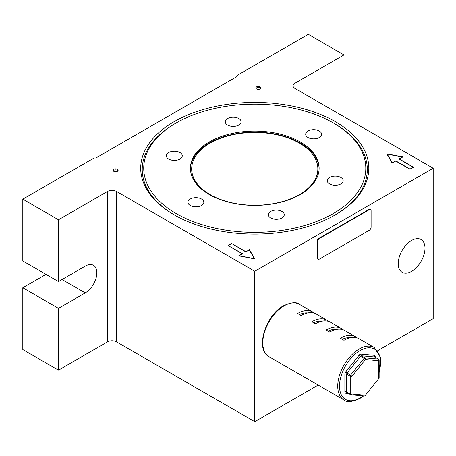 <?xml version="1.0" encoding="UTF-8"?>
<svg xmlns="http://www.w3.org/2000/svg" width="456" height="456" viewBox="0 0 456 456"><rect width="100%" height="100%" fill="white"/><g stroke="black" fill="none" stroke-linecap="round" stroke-linejoin="round"><path stroke-width="0.68" d="M379.147 360.212L379.147 378.058A1.26 0.73 180 0 1 378.776 378.571L365.393 395.221L378.776 378.571L378.776 360.73A1.26 0.73 180 0 0 379.147 360.212A1.26 1.26 0 0 0 378.514 359.123A1.26 0.73 120 0 0 378.332 359.066A1.26 0.997 95.1 0 1 378.776 360.73L365.393 359.533L352.015 376.183A1.26 0.73 180 0 1 350.225 376.183L346.657 374.119L346.657 391.966L350.225 394.024L350.225 376.183A1.26 0.73 120 0 1 350.675 375.031L364.059 358.382L365.393 359.533A1.26 0.997 95.1 0 0 364.948 357.869L378.332 359.066L374.764 357.002L361.38 355.805L364.948 357.869A1.26 0.73 120 0 0 364.504 357.988A1.26 0.73 120 0 0 364.059 358.382L360.485 356.324L347.107 372.974L352.015 376.183L352.015 394.024L365.393 395.221A1.26 0.997 95.1 0 1 364.39 395.962A1.26 1.26 0 0 0 365.484 395.494L365.353 395.517M374.29 347.546L359.123 338.791A30.284 17.482 120 0 0 343.984 340.29L340.415 338.227A30.284 17.482 120 0 1 355.555 336.727L344.85 330.549A30.284 17.482 120 0 0 329.705 332.048L326.137 329.99A30.284 17.482 120 0 1 341.282 328.485L330.572 322.306A30.284 17.482 120 0 0 315.432 323.806L311.864 321.748A30.284 17.482 120 0 1 327.003 320.249L316.299 314.064A30.284 17.482 120 0 0 301.159 315.563L297.591 313.506A30.284 17.482 120 0 1 312.73 312.007L299.347 304.277A30.284 17.482 120 0 0 284.208 305.776A30.284 17.482 120 0 0 264.423 332.464A30.284 17.482 120 0 0 269.068 356.729L344.006 399.997A30.284 17.482 -60 0 1 339.367 375.733A30.284 17.482 -60 0 1 359.151 349.045A30.284 17.482 -60 0 1 374.29 347.546L380.538 357.424L379.147 372.814M357.236 337.942A30.284 17.482 120 0 0 355.555 336.727M342.958 329.699A30.284 17.482 120 0 0 341.282 328.485M328.685 321.457A30.284 17.482 120 0 0 327.003 320.249M314.406 313.221A30.284 17.482 120 0 0 312.73 312.007M364.39 395.962L351.006 394.765A1.26 1.26 0 0 1 350.487 394.6A1.26 0.73 120 0 1 350.225 394.024A1.26 0.73 180 0 0 352.015 394.024A1.26 0.997 95.1 0 1 350.675 394.657A1.26 0.73 120 0 1 350.487 394.6L346.919 392.542A1.26 0.73 -60 0 1 346.657 391.966A1.26 0.73 0 0 0 344.873 391.966A2.525 1.459 120 0 0 345.768 393.232L348.549 393.482M299.461 314.589A27.759 16.028 -60 0 1 307.714 312.97M313.739 322.831A27.759 16.028 -60 0 1 321.987 321.212M328.012 331.067A27.759 16.028 -60 0 1 336.266 329.449M342.291 339.31A27.759 16.028 -60 0 1 350.539 337.691M300.265 141.981A64.347 37.153 0 0 0 230.137 133.927A64.347 37.153 0 0 0 190.42 168.247A64.347 37.153 0 0 0 209.264 194.518A64.347 37.153 0 0 0 279.391 202.572A64.347 37.153 0 0 0 319.114 168.247A64.347 37.153 0 0 0 300.265 141.981M319.109 168.766A64.347 37.153 0 0 0 300.265 143.007A64.347 37.153 0 0 0 230.554 134.856A64.347 37.153 0 0 0 190.426 168.766M238.836 118.566A7.951 4.588 0 0 0 230.172 117.568A7.951 4.588 0 0 0 225.264 121.809A7.951 4.588 0 0 0 227.59 125.052A7.951 4.588 0 0 0 236.254 126.05A7.951 4.588 0 0 0 241.161 121.809A7.951 4.588 0 0 0 238.836 118.566M179.949 152.56A7.951 4.588 0 0 0 171.285 151.563A7.951 4.588 0 0 0 166.377 155.804A7.951 4.588 0 0 0 168.709 159.047A7.951 4.588 0 0 0 177.373 160.045A7.951 4.588 0 0 0 182.28 155.804A7.951 4.588 0 0 0 179.949 152.56M201.501 198.998A7.951 4.588 0 0 0 192.842 198.007A7.951 4.588 0 0 0 187.935 202.242A7.951 4.588 0 0 0 190.26 205.491A7.951 4.588 0 0 0 198.924 206.482A7.951 4.588 0 0 0 203.832 202.242A7.951 4.588 0 0 0 201.501 198.998M319.268 131.009A7.951 4.588 0 0 0 310.604 130.011A7.951 4.588 0 0 0 305.702 134.252A7.951 4.588 0 0 0 308.028 137.495A7.951 4.588 0 0 0 316.692 138.493A7.951 4.588 0 0 0 321.6 134.252A7.951 4.588 0 0 0 319.268 131.009M340.82 177.447A7.951 4.588 0 0 0 332.162 176.449A7.951 4.588 0 0 0 327.254 180.69A7.951 4.588 0 0 0 329.58 183.939A7.951 4.588 0 0 0 338.244 184.931A7.951 4.588 0 0 0 343.151 180.69A7.951 4.588 0 0 0 340.82 177.447M281.939 211.441A7.951 4.588 0 0 0 273.275 210.45A7.951 4.588 0 0 0 268.367 214.69A7.951 4.588 0 0 0 270.699 217.934A7.951 4.588 0 0 0 279.363 218.926A7.951 4.588 0 0 0 284.265 214.69A7.951 4.588 0 0 0 281.939 211.441M334.351 123.542L333.279 122.92A111.03 64.102 0 0 0 176.255 122.92A111.03 64.102 0 0 0 176.255 213.579A111.03 64.102 0 0 0 333.273 213.579A111.03 64.102 0 0 0 333.279 122.92L334.345 123.536A112.546 64.98 0 0 1 334.351 123.542A112.546 64.98 0 0 1 334.881 215.124M210.159 194.621A63.088 36.423 0 0 0 278.907 202.515A63.088 36.423 0 0 0 317.849 168.868A63.088 36.423 0 0 0 299.375 143.11A63.088 36.423 0 0 0 230.622 135.215A63.088 36.423 0 0 0 191.68 168.868A63.088 36.423 0 0 0 210.159 194.621M299.814 194.775A63.088 36.423 0 0 0 317.849 169.279A63.088 36.423 0 0 0 317.849 169.073M174.112 214.81L174.112 214.81A114.063 65.852 180 0 1 174.112 121.684A114.063 65.852 180 0 1 335.416 121.684A114.063 65.852 180 0 1 335.416 214.81A114.063 65.852 180 0 1 174.112 214.81M176.255 122.92L175.184 123.542A112.546 64.98 0 0 0 174.648 215.124M260.12 86.862A2.525 1.459 0 0 0 257.366 86.549A2.525 1.459 0 0 0 255.81 87.894A2.525 1.459 0 0 0 256.551 88.926A2.525 1.459 0 0 0 259.299 89.239A2.525 1.459 0 0 0 260.855 87.894A2.525 1.459 0 0 0 260.12 86.862M260.695 88.407A2.525 1.459 0 0 0 260.12 87.894A2.525 1.459 0 0 0 255.976 88.407M117.369 169.279A2.525 1.459 0 0 0 114.621 168.965A2.525 1.459 0 0 0 113.065 170.31A2.525 1.459 0 0 0 113.8 171.336A2.525 1.459 0 0 0 116.554 171.655A2.525 1.459 0 0 0 118.11 170.31A2.525 1.459 0 0 0 117.369 169.279M117.944 170.823A2.525 1.459 0 0 0 117.369 170.31A2.525 1.459 0 0 0 113.225 170.823M411.608 271.371A18.924 10.927 120 0 0 423.972 254.693A18.924 10.927 120 0 0 421.07 239.525A18.924 10.927 120 0 0 411.608 240.466A18.924 10.927 120 0 0 399.245 257.144A18.924 10.927 120 0 0 402.146 272.306A18.924 10.927 120 0 0 411.608 271.371M245.841 251.695L231.568 243.453L228 245.51L242.273 253.753L238.705 255.816L254.767 258.905L249.415 249.631L245.841 251.9L231.568 243.453M386.808 153.826L392.16 163.1L395.728 161.036L410.001 169.279L413.575 167.221L399.296 158.979L402.865 156.915L386.808 153.826M343.984 116.742L343.984 54.925L308.296 34.325L236.92 75.531L236.92 76.562L95.959 157.947L94.175 157.947L22.8 199.152L58.488 219.758L107.559 191.429A6.31 3.642 180 0 1 116.479 191.429L116.479 341.835A6.31 3.642 0 0 0 107.559 341.835L58.488 370.164L58.488 308.353L85.255 292.9A16.405 9.468 120 0 0 95.965 278.445A16.405 9.468 120 0 0 93.451 265.306A16.405 9.468 120 0 0 85.255 266.116L58.488 281.569L58.488 219.758M318.163 385.075L254.767 421.675L254.767 271.269L116.479 191.429M254.767 271.269L433.2 168.247L294.912 88.407A6.31 3.642 180 0 1 293.065 85.836A6.31 3.642 180 0 1 294.912 83.26L294.912 88.407M343.984 54.925L294.912 83.26M22.8 199.152L22.8 260.963L58.488 281.569M45.999 274.358L22.8 287.753L22.8 349.564L58.488 370.164M22.8 287.753L58.488 308.353M369.32 209.663L368.961 209.458L319 238.3L319.36 238.505A2.525 1.459 120 0 0 317.575 241.6L317.575 258.079A2.525 1.459 120 0 0 318.094 259.236A2.525 1.459 120 0 0 319.36 259.111L369.32 230.263A2.525 1.459 120 0 0 371.104 227.173L371.104 210.689A2.525 1.459 120 0 0 370.58 209.538A2.525 1.459 120 0 0 369.32 209.663L319.36 238.505M368.961 209.458A2.525 1.459 -60 0 1 370.226 209.332A2.525 1.459 -60 0 1 370.392 209.458M317.929 259.111A2.525 1.459 -60 0 1 317.741 259.031A2.525 1.459 -60 0 1 317.216 257.874L317.575 258.079M317.575 241.6L317.216 241.389L317.216 257.874M317.216 241.389A2.525 1.459 -60 0 1 319 238.3M377.756 350.67L433.2 318.658L433.2 168.247M254.767 421.675L116.479 341.835M402.397 157.183L387.207 154.054L392.268 162.826L395.728 160.831L410.001 169.073L413.216 167.221L398.943 158.979L402.397 156.978M387.207 154.516L387.207 154.054M249.415 250.093L249.415 249.631M254.368 258.826L249.301 249.905L245.841 251.9M228.359 245.716L242.632 253.753L239.172 255.748L254.368 258.672M231.568 243.658L228.359 245.51M191.68 169.073A63.088 36.423 0 0 0 191.68 169.279A63.088 36.423 0 0 0 209.714 194.775M379.147 371.902A29.019 16.752 120 0 0 360.04 350.59A29.019 16.752 120 0 0 339.52 386.135A29.019 16.752 120 0 0 360.04 397.98A29.019 16.752 120 0 0 363.221 395.859M360.485 356.324A1.26 0.73 -60 0 1 360.935 355.925A1.26 0.73 -60 0 1 361.38 355.805A1.26 0.997 -84.9 0 1 360.935 354.141A2.525 1.459 120 0 0 359.151 355.173L360.485 356.324M344.873 391.966L344.873 374.119A2.525 1.459 120 0 1 345.768 371.822L359.151 355.173M360.935 354.141L374.319 355.338A1.26 0.997 -84.9 0 0 374.764 357.002A1.26 0.73 -60 0 1 374.946 357.059A1.26 0.73 -60 0 1 375.088 357.19M375.208 357.259L375.208 356.609A2.525 1.459 120 0 0 374.319 355.338M344.873 374.119A1.26 0.73 0 0 1 346.657 374.119A1.26 0.73 -60 0 1 347.107 372.974L345.768 371.822M347.107 392.599A1.26 0.73 -60 0 1 346.919 392.542L346.771 392.491A1.26 0.997 -84.9 0 0 345.768 393.232M375.208 356.609A1.26 0.73 0 0 0 374.849 357.019M107.559 341.835L107.559 191.429M62.056 279.511L85.255 292.9M269.068 356.729C254.836 349.763 265.403 315.227 283.575 305.714C291.384 302.242 296.645 301.764 299.347 304.277M363.671 395.899L359.778 398.561C352.003 402.032 346.748 402.511 344.006 399.997M378.514 359.123L374.838 357.122M378.868 378.845A1.26 1.26 0 0 0 379.147 378.058M317.849 168.868L317.849 169.279M191.68 168.868L191.68 169.279M370.58 209.538L370.226 209.332M318.094 259.236L317.741 259.031"/></g></svg>
